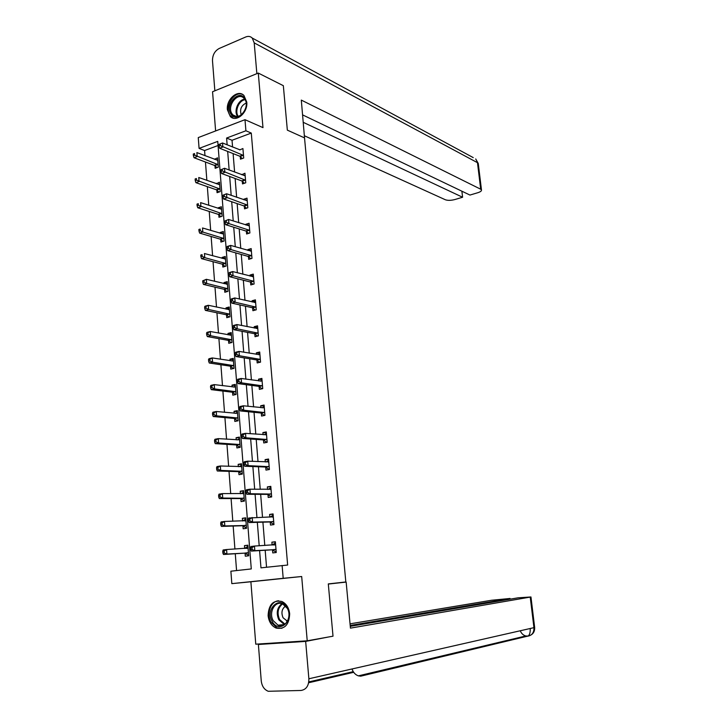 <?xml version="1.0" encoding="UTF-8"?>
<svg xmlns="http://www.w3.org/2000/svg" width="728" height="728" viewBox="0 0 728 728"><rect width="100%" height="100%" fill="white"/><g stroke="black" fill="none" stroke-linecap="round" stroke-linejoin="round"><path stroke-width="1.09" d="M227.391 109.728L230.321 116.498C236.245 122.795 248.057 112.576 246.765 102.102L243.944 95.486C237.956 88.989 226.117 99.308 227.391 109.728M268.104 615.597C268.841 621.767 271.508 625.925 276.121 628.073C284.639 629.565 289.162 624.815 289.671 613.822C288.934 607.798 286.35 603.685 281.909 601.501C273.255 599.799 268.659 604.495 268.104 615.597M218.063 145.5L204.586 150.541L199.081 148.403L198.262 137.592L244.99 119.683L245.909 130.776L226.599 138.047L227.145 144.845M307.225 640.804L301.683 576.512L250.887 581.772L255.765 644.18L307.225 640.804L333.014 636.19L328.301 583.911L345.827 581.972L304.522 137.892L287.342 130.139L283.338 85.686L258.285 73.073L212.558 91.746L215.615 130.94M250.887 581.772L231.823 583.638L230.885 571.198L251.278 568.932L217.745 141.378L199.081 148.403M204.586 150.541L204.978 155.674M205.46 162.016L206.861 180.38M207.334 186.632L208.754 205.296M209.227 211.448L210.674 230.421M211.129 236.473L212.594 255.756M213.049 261.707L214.542 281.299M214.988 287.141L216.507 307.061M216.944 312.794L218.482 333.042M218.91 338.666L220.475 359.241M220.893 364.755L222.486 385.667M222.895 391.063L224.515 412.312M224.916 417.599L226.563 439.193M226.954 444.362L228.628 466.302M229.011 471.353L230.703 493.648M231.085 498.571L232.805 521.23M233.169 526.035L234.926 549.058M235.281 553.735L236.564 570.561M245.072 553.344L245.291 556.201L248.676 555.792L247.848 545.199L244.471 545.627L244.69 548.475M242.943 525.953L243.161 528.783L246.528 528.328L245.709 517.826L242.351 518.309L242.561 520.975M240.841 498.798L241.059 501.61L244.399 501.091L243.589 490.681L240.249 491.218L240.44 493.702M238.748 471.88L238.966 474.656L242.287 474.101L241.487 463.772L238.165 464.355L238.338 466.657M236.673 445.181L236.891 447.938L240.195 447.329L239.394 437.091L236.09 437.728L236.254 439.849M234.616 418.709L234.826 421.448L238.12 420.784L237.328 410.637L234.043 411.32L234.198 413.258M232.578 392.465L232.787 395.177L236.063 394.458L235.281 384.393L232.014 385.13L232.15 386.896M230.558 366.439L230.767 369.123L234.025 368.359L233.242 358.385L229.993 359.168L230.121 360.76M228.556 340.622L228.756 343.288L231.995 342.479L231.222 332.578L227.991 333.415L228.101 334.844M226.563 315.024L226.772 317.672L229.993 316.807L229.22 306.998L226.008 307.871L226.108 309.136M224.597 289.635L224.797 292.265L228.001 291.355L227.236 281.618L224.042 282.546L224.124 283.647M222.641 264.455L222.841 267.058L226.026 266.111L225.271 256.456L222.095 257.421L222.167 258.358M220.702 239.485L220.903 242.069L224.069 241.068L223.323 231.495L220.156 232.505L220.22 233.288M218.773 214.714L218.973 217.281L222.131 216.234L221.385 206.743L218.236 207.798L218.282 208.417M216.871 190.154L217.062 192.692L220.202 191.61L219.465 182.182L216.371 183.756M214.978 165.784L215.169 168.295L218.291 167.176L217.563 157.83L214.469 159.296M259.587 550.577L260.97 567.849L287.642 565.046L251.287 133.078L232.032 140.276L232.578 147.038M233.106 153.59L234.607 172.045M235.126 178.487L236.646 197.27M237.155 203.603L238.693 222.695M239.203 228.929L240.768 248.348M241.268 254.463L242.861 274.21M243.343 280.216L244.972 300.291M245.445 306.188L247.101 326.608M247.566 332.377L249.24 353.144M249.704 358.795L251.406 379.907M251.852 385.44L253.59 406.906M254.026 412.312L255.792 434.134M256.22 439.421L258.012 461.607M258.431 466.757L260.251 489.316M260.66 494.339L262.517 517.28M262.908 522.167L264.792 545.481M265.174 550.241L266.548 567.23M272.527 550.022L272.763 552.916L276.258 552.497L275.375 541.741L271.881 542.178L272.117 545.072L275.466 542.851M270.243 522.194L270.479 525.07L273.956 524.597L273.073 513.923L269.606 514.423L269.824 517.117M267.986 494.612L268.213 497.461L271.671 496.933L270.798 486.359L267.349 486.905L267.558 489.398M265.738 467.258L265.975 470.088L269.406 469.505L268.541 459.022L265.11 459.623L265.301 461.925M263.518 440.149L263.745 442.952L267.167 442.315L266.311 431.922L262.899 432.578L263.072 434.689M261.316 413.267L261.543 416.052L264.937 415.36L264.091 405.059L260.697 405.76L260.851 407.689M259.123 386.623L259.35 389.38L262.735 388.643L261.889 378.424L258.513 379.179L258.658 380.917M256.957 360.196L257.184 362.926L260.542 362.144L259.714 352.006L256.356 352.816L256.484 354.372M254.809 333.997L255.037 336.709L258.376 335.872L257.548 325.826L254.209 326.681L254.327 328.055M252.68 308.017L252.898 310.701L256.229 309.819L255.401 299.854L252.088 300.764L252.188 301.965M250.569 282.255L250.787 284.921L254.099 283.984L253.28 274.11L249.977 275.066L250.059 276.085M248.476 256.711L248.694 259.35L251.979 258.367L251.169 248.576L247.893 249.577L247.957 250.432M246.401 231.377L246.61 233.997L249.886 232.969L249.085 223.259L245.818 224.297L245.873 224.988M244.335 206.252L244.553 208.854L247.802 207.78L247.01 198.143L243.762 199.235L243.807 199.754M242.297 181.336L242.506 183.911L245.746 182.792L244.954 173.237L241.751 174.738M240.267 156.62L240.477 159.177L243.698 158.022L242.915 148.539L239.721 149.923M244.99 119.683L262.981 127.627L258.285 73.073M251.287 133.078L245.909 130.776M282.127 565.501L283.192 578.314L231.823 583.638M301.683 576.512L283.192 578.314M227.673 151.433L229.156 170.006M229.675 176.485L231.186 195.368M231.695 201.747L233.233 220.957M233.734 227.218L235.29 246.756M235.781 252.907L237.374 272.782M237.856 278.824L239.476 299.026M239.949 304.95L241.587 325.498M242.051 331.304L243.725 352.197M244.18 357.894L245.882 379.133M246.328 384.702L248.048 406.306M248.485 411.748L250.241 433.715M250.669 439.029L252.452 461.361M252.871 466.548L254.682 489.262M255.091 494.312L256.939 517.399M257.33 522.322L259.204 545.8M232.032 140.276L226.599 138.047M275.393 541.996L271.881 542.178M247.866 545.436L244.471 545.627M245.746 518.227L242.351 518.309M273.109 514.35L269.606 514.423M243.634 491.245L240.249 491.218M270.852 486.95L267.349 486.905M241.541 464.491L238.165 464.355M268.605 459.787L265.11 459.623M239.466 437.965L236.09 437.728M266.384 432.851L262.899 432.578M237.41 411.657L234.043 411.32M264.182 406.151L260.697 405.76M235.371 385.567L232.014 385.13M261.989 379.67L258.513 379.179M233.342 359.696L229.993 359.168M259.823 353.417L256.356 352.816M231.34 334.043L227.991 333.415M257.676 327.382L254.209 326.681M229.347 308.599L226.008 307.871M255.546 301.565L252.088 300.764M227.373 283.365L224.042 282.546M253.435 275.967L249.977 275.066M225.416 258.331L222.095 257.421M251.333 250.578L247.893 249.577M223.478 233.506L220.156 232.505M249.258 225.398L245.818 224.297M221.549 208.881L218.236 207.798M247.201 200.428L243.762 199.235M219.647 184.457L216.334 183.283M245.154 175.666L241.723 174.374M217.745 160.233L214.442 158.968M218.873 144.453L219.001 146.073L220.302 145.582L220.174 143.971L218.873 144.453L222.531 142.979L239.703 149.722M275.748 551.824L271.926 549.822L251.287 551.096L254.827 550.659L254.463 546.064L275.612 544.635M276.021 549.595L254.827 550.659L252.143 549.504L251.997 547.665L250.578 547.838L250.723 549.676L252.143 549.504M250.578 547.838L250.923 546.5L254.463 546.064L251.997 547.665M250.723 549.676L251.287 551.096M247.939 546.291L244.681 548.484M248.075 548.057L226.581 549.54L226.918 554.063L223.496 554.481L244.471 553.144L248.339 555.109M224.251 552.934L224.124 551.114L222.75 551.287L222.886 553.098L224.251 552.934L226.918 554.063L248.457 552.934M222.75 551.287L223.159 549.968L226.581 549.54L224.124 551.114M223.496 554.481L222.886 553.098M287.296 607.88C294.84 620.547 278.76 634.543 272.126 621.248C264.755 608.763 280.471 594.712 287.296 607.88M273.228 620.684L278.041 625.188C285.522 628.673 292.237 616.452 287.269 608.308L282.664 603.931C275.12 600.263 268.295 612.457 273.228 620.684M285.64 606.051C281.845 608.754 280.99 612.667 283.074 617.772L287.442 621.212M278.688 600.782C270.707 600.982 266.111 613.886 271.016 622.231L277.013 627.855L281.927 628.291M244.717 98.326C251.442 107.253 236.955 123.969 231.049 114.26C224.47 105.433 238.657 88.761 244.717 98.326M232.077 113.905L233.006 114.997C239.266 121.622 250.459 106.625 244.735 99.163L243.907 98.189C237.61 91.437 226.417 106.415 232.077 113.905M242.961 94.686C234.516 89.844 223.787 107.207 230.039 115.424L233.279 118.145M246.137 103.076C241.205 105.505 239.576 109.428 241.268 114.842M328.31 584.056L346.155 582.082L328.301 583.929M346.155 582.082L350.441 628.128L530.958 596.969L518.099 597.815L350.277 626.335M258.385 644.489L305.66 641.395L308.872 678.769C308.918 685.685 306.297 689.589 301.01 690.472L268.259 691.282C264.246 689.662 261.907 686.185 261.243 680.844L258.385 644.489L262.835 643.716M510.137 599.171L510.055 598.471L491.582 600.254L350.041 623.832M510.055 598.471L350.195 625.443M305.66 641.395L328.246 637.045M352.024 668.968C353.271 672.508 355.391 674.81 358.394 675.857L360.715 676.175L528.128 636.035C529.665 634.934 530.366 632.423 530.221 628.501M304.677 139.576L301.31 100.1L480.698 189.216L477.477 162.681L254.209 42.888L256.857 73.655L214.851 90.809L212.485 60.715C212.494 55.055 214.714 50.978 219.155 48.494L245.727 36.982C248.275 35.954 250.45 36.309 252.234 38.047L473.236 157.612M304.632 135.872L445.372 199.763C447.838 200.609 451.032 200.528 454.945 199.518L462.599 197.243L303.376 122.386M254.209 42.888L252.234 38.047M302.684 114.924L469.951 195.059L477.723 192.747C480.435 191.883 481.69 190.945 481.472 189.935L480.698 189.216M461.88 191.191L462.599 197.243M270.097 517.108L273.182 515.178M248.33 519.264L248.476 521.084L249.886 520.884L249.74 519.064L248.33 519.264L248.685 518.008L273.309 516.798M249.74 519.064L252.197 517.508L252.561 522.067L249.04 522.558L269.651 521.976L273.464 524.087M273.719 521.712L252.561 522.067L249.886 520.884M248.476 521.084L249.04 522.558M268.095 489.407L270.916 487.751M246.109 490.936L246.246 492.747L247.647 492.528L247.502 490.718L246.109 490.936L246.455 489.762L249.959 489.207L271.034 489.207M247.502 490.718L249.959 489.207L250.314 493.73L246.81 494.276L267.385 494.376L271.198 496.587M271.435 494.075L250.314 493.73L247.647 492.528M246.246 492.747L246.81 494.276M245.809 519.064L242.806 520.966M245.928 520.657L224.479 521.448L224.816 525.935L221.412 526.408L242.342 525.743L246.201 527.8M222.158 524.779L222.031 522.977L220.666 523.177L220.802 524.97L222.158 524.779L224.816 525.935L246.31 525.489M220.666 523.177L221.084 521.93L224.479 521.448L222.031 522.977M221.412 526.408L220.802 524.97M243.698 492.055L240.95 493.702M243.807 493.493L222.395 493.602L222.732 498.043L219.346 498.58L240.24 498.571L244.089 500.728M220.084 496.869L219.956 495.085L218.6 495.304L218.728 497.088L220.084 496.869L222.732 498.043L244.18 498.28M218.6 495.304L219.019 494.139L222.395 493.602L219.956 495.085M219.346 498.58L218.728 497.088M266.12 461.962L268.668 460.551M243.898 462.871L244.044 464.655L245.436 464.419L245.291 462.626L243.898 462.871L244.262 461.77L247.729 461.161L268.778 461.843M245.291 462.626L247.729 461.161L248.084 465.638L244.608 466.239L265.147 467.012L268.951 469.323M269.178 466.675L248.084 465.638L245.436 464.419M244.044 464.655L244.608 466.239M264.155 434.771L266.448 433.597M241.714 435.044L241.851 436.818L243.234 436.554L243.097 434.78L241.714 435.044L242.078 434.024L245.527 433.36L266.539 434.725M243.097 434.78L245.527 433.36L245.882 437.792L242.424 438.456L262.926 439.885L266.721 442.287M266.93 439.512L245.882 437.792L243.234 436.554M241.851 436.818L242.424 438.456M262.207 407.826L264.237 406.861M239.548 407.462L239.685 409.227L241.059 408.936L240.923 407.18L239.548 407.462L239.912 406.524L243.352 405.796L264.319 407.835M240.923 407.18L243.352 405.796L243.698 410.201L240.258 410.911L260.724 412.985L264.464 415.461M264.71 412.576L243.698 410.201L241.059 408.936M239.685 409.227L240.258 410.911M241.605 465.283L239.112 466.684M241.705 466.557L220.329 465.993L220.666 470.406L217.299 470.989L238.147 471.635L241.987 473.892M218.027 469.205L217.89 467.44L216.553 467.676L216.68 469.442L218.027 469.205L220.666 470.406L242.069 471.307M216.553 467.676L216.971 466.593L220.329 465.993L217.89 467.44M217.299 470.989L216.68 469.442M239.521 438.738L237.292 439.912M239.612 439.849L218.282 438.629L218.609 442.997L215.27 443.643L236.072 444.926L239.912 447.274M215.989 441.787L215.852 440.031L214.514 440.294L214.651 442.042L215.989 441.787L218.609 442.997L239.985 444.562M214.514 440.294L214.942 439.275L218.282 438.629L215.852 440.031M215.27 443.643L214.651 442.042M237.464 412.412L235.481 413.386M237.537 413.368L216.252 411.502L216.58 415.834L213.249 416.525L234.025 418.436L237.801 420.848M213.959 414.596L213.832 412.867L212.503 413.14L212.631 414.878L213.959 414.596L216.58 415.834L237.91 418.045M212.503 413.14L212.931 412.203L216.252 411.502L213.832 412.867M213.249 416.525L212.631 414.878M260.278 381.135L262.053 380.353M237.401 380.125L237.537 381.872L238.902 381.563L238.766 379.816L237.401 380.125L237.765 379.261L241.186 378.478L262.116 381.172M238.766 379.816L241.186 378.478L241.532 382.846L238.111 383.611L258.54 386.322L262.116 388.77M262.508 385.876L241.532 382.846L238.902 381.563M237.537 381.872L238.111 383.611M235.426 386.304L233.688 387.096M235.49 387.114L214.241 384.611L214.56 388.907L211.257 389.644L231.986 392.174L235.599 394.567M211.957 387.651L211.83 385.931L210.51 386.231L210.638 387.951L211.957 387.651L214.56 388.907L235.854 391.746M210.51 386.231L210.938 385.358L214.241 384.611L211.83 385.931M211.257 389.644L210.638 387.951M258.367 354.691L259.878 354.072M235.271 353.025L235.408 354.764L236.764 354.427L236.627 352.698L235.271 353.025L235.644 352.234L239.039 351.406L259.932 354.736M236.627 352.698L239.039 351.406L239.385 355.728L235.981 356.547L256.374 359.887L259.796 362.317M260.324 359.404L239.385 355.728L236.764 354.427M235.408 354.764L235.981 356.547M233.397 360.415L231.923 361.043M233.451 361.07L212.248 357.939L212.567 362.198L209.273 362.999L229.966 366.129L233.424 368.505M209.973 360.933L209.846 359.223L208.526 359.541L208.654 361.252L209.973 360.933L212.567 362.198L233.815 365.665M208.526 359.541L208.963 358.749L212.248 357.939L209.846 359.223M209.273 362.999L208.654 361.252M256.474 328.483L257.73 328.01M233.16 326.162L233.288 327.882L234.644 327.527L234.507 325.816L233.16 326.162L233.533 325.443L236.909 324.561L257.776 328.528M234.507 325.816L236.909 324.561L237.255 328.847L233.87 329.72L254.227 333.67L257.512 336.081M258.158 333.16L237.255 328.847L234.644 327.527M233.288 327.882L233.87 329.72M231.395 334.744L230.157 335.226M231.431 335.253L210.274 331.504L210.583 335.726L207.316 336.573L227.964 340.304L231.286 342.661M207.999 334.434L207.871 332.751L206.561 333.087L206.688 334.78L207.999 334.434L210.583 335.726L231.786 339.803M206.561 333.087L206.998 332.359L210.274 331.504L207.871 332.751M207.316 336.573L206.688 334.78M254.6 302.52L255.592 302.175M231.067 299.536L231.195 301.237L232.541 300.864L232.405 299.163L231.067 299.536L231.44 298.88L234.807 297.952L255.628 302.539M232.405 299.163L234.807 297.952L235.144 302.202L231.777 303.121L252.097 307.671L255.264 310.073M256.001 307.125L235.144 302.202L232.541 300.864M231.195 301.237L231.777 303.121M229.402 309.273L228.419 309.637M229.429 309.646L208.308 305.296L208.627 309.482L205.369 310.374L225.971 314.687L229.174 317.026M206.042 308.171L205.915 306.497L204.613 306.861L204.741 308.536L206.042 308.171L208.627 309.482L229.784 314.159M204.613 306.861L205.059 306.197L208.308 305.296L205.915 306.497M205.369 310.374L204.741 308.536M252.734 276.786L253.481 276.549M228.992 273.127L229.12 274.82L230.458 274.429L230.33 272.736L228.992 273.127L229.375 272.545L232.714 271.562L253.499 276.767M230.33 272.736L232.714 271.562L233.051 275.776L229.702 276.749L249.986 281.9L253.035 284.284M253.872 281.317L233.051 275.776L230.458 274.429M229.12 274.82L229.702 276.749M227.427 284.02L226.69 284.266M227.445 284.248L206.361 279.306L206.679 283.456L203.44 284.393L224.006 289.289L227.091 291.619M204.104 282.127L203.986 280.471L202.684 280.844L202.812 282.51L204.104 282.127L206.679 283.456L227.791 288.725M202.684 280.844L206.361 279.306L203.986 280.471M203.44 284.393L202.812 282.51M250.896 251.278L251.378 251.133M226.936 246.956L227.063 248.63L228.392 248.212L228.264 246.546L226.936 246.956L227.318 246.437L230.639 245.409L251.388 251.215M228.264 246.546L230.639 245.409L230.976 249.586L227.646 250.605L247.893 256.338L250.841 258.713M251.761 255.728L230.976 249.586L228.392 248.212M227.063 248.63L227.646 250.605M225.471 258.977L224.988 259.132M225.48 259.059L204.441 253.535L204.741 257.648L201.529 258.64L222.049 264.091L225.025 266.412M202.184 256.311L202.066 254.664L200.773 255.055L200.901 256.702L202.184 256.311L204.741 257.648L225.826 263.5M200.773 255.055L202.066 254.664M201.529 258.64L200.901 256.702M224.888 221.003L225.025 222.659L226.344 222.231L226.217 220.575L224.888 221.003L228.583 219.474L249.294 225.871M226.217 220.575L228.583 219.474L228.92 223.614L225.607 224.688L245.818 230.985L248.667 233.351M249.668 230.348L228.92 223.614L226.344 222.231M225.025 222.659L225.607 224.688M223.523 234.079L202.53 227.973L202.83 232.059L199.627 233.096L220.111 239.112L222.996 241.414M200.282 230.703L200.154 229.065L198.881 229.484L198.999 231.122L200.282 230.703L202.83 232.059L223.869 238.484M198.881 229.484L200.154 229.065M199.627 233.096L198.999 231.122M222.868 195.268L222.996 196.915L224.315 196.46L224.188 194.822L222.868 195.268L226.554 193.757L247.22 200.737M224.188 194.822L226.554 193.757L226.872 197.87L223.587 198.981L243.762 205.851L246.519 208.199M247.593 205.178L224.315 196.46M222.996 196.915L223.587 198.981M221.585 209.3L200.628 202.639L200.928 206.679L197.743 207.762L218.191 214.323L220.975 216.616M198.389 205.305L198.271 203.685L196.997 204.122L197.115 205.742L198.389 205.305L221.931 213.677M196.997 204.122L198.271 203.685M197.743 207.762L197.115 205.742M220.866 169.751L220.994 171.38L222.304 170.916L222.177 169.287L220.866 169.751L224.533 168.268L245.163 175.812M222.177 169.287L224.533 168.268L224.852 172.336L221.585 173.501L241.714 180.917L244.39 183.256M245.527 180.216L222.304 170.916M220.994 171.38L221.585 173.501M219.665 184.721L198.753 177.505L199.053 181.518L195.877 182.646L216.28 189.744L218.992 192.028M196.514 180.125L196.396 178.524L195.131 178.979L195.25 180.58L196.514 180.125L220.002 189.062M195.131 178.979L196.396 178.524M195.877 182.646L195.25 180.58M220.174 143.971L222.531 142.979L222.85 147.02L219.592 148.23L239.694 156.192L242.287 158.522M243.489 155.455L220.302 145.582M219.001 146.073L219.592 148.23M217.754 160.351L196.888 152.58L197.179 156.566L194.03 157.73L214.387 165.365L217.017 167.631M194.658 155.155L194.54 153.562L193.275 154.036L193.393 155.628L194.658 155.155L218.091 164.655M193.275 154.036L194.54 153.562M194.03 157.73L193.393 155.628M275.848 549.494L272.354 549.922M275.43 549.394L271.926 549.822M275.457 544.753L273.537 544.99M245.964 548.412L247.92 548.166M244.471 553.144L247.857 552.734M244.899 553.244L248.284 552.834M284.384 624.579L278.842 619.856C276.003 613.058 277.022 607.662 281.909 603.658M282.591 603.903C277.841 607.762 276.849 612.985 279.598 619.574L284.985 624.151M237.601 116.444L237.51 116.298C233.506 111.02 238.32 99.581 244.735 99.172M245.09 99.745C238.93 100.273 234.398 111.229 238.229 116.289M308.654 682.755L353.699 672.299M308.872 678.769L533.942 627.654L530.239 597.142M520.274 630.757C521.385 633.478 523.214 635.216 525.78 635.972L527.755 636.181C532.032 635.426 534.097 632.587 533.942 627.654L534.643 627.345M481.472 189.935L478.26 163.463L475.712 158.959L478.305 163.855M273.546 521.612L270.07 522.094M273.127 521.494L269.651 521.976M273.164 516.907L272.072 517.062M271.271 493.966L267.813 494.503M270.843 493.839L267.385 494.376M270.88 489.307L270.124 489.425M244.672 520.92L245.773 520.766M242.342 525.743L245.709 525.279M242.77 525.853L246.137 525.389M242.879 493.711L243.653 493.593M240.24 498.571L243.58 498.052M240.668 498.698L244.007 498.18M269.005 466.566L265.565 467.149M268.587 466.42L265.147 467.012M268.623 461.943L268.05 462.043M266.767 439.394L263.345 440.04M266.348 439.239L262.926 439.885M266.384 434.816L265.92 434.907M264.537 412.458L261.143 413.158M264.118 412.294L260.724 412.985M240.959 466.757L241.541 466.648M238.147 471.635L241.478 471.062M238.575 471.771L241.905 471.198M236.072 444.926L239.385 444.298M236.5 445.072L239.812 444.453M234.025 418.436L237.31 417.763M234.443 418.6L237.738 417.927M262.335 385.758L258.959 386.504M261.916 385.576L258.54 386.322M231.986 392.174L235.253 391.455M232.405 392.346L235.681 391.628M260.151 359.277L256.793 360.069M259.732 359.086L256.374 359.887M229.966 366.129L233.215 365.356M230.385 366.311L233.643 365.547M257.985 333.024L254.645 333.87M257.566 332.823L254.227 333.67M227.964 340.304L231.195 339.485M228.383 340.495L231.622 339.676M255.837 306.998L252.516 307.889M255.419 306.779L252.097 307.671M225.971 314.687L229.193 313.823M226.399 314.896L229.611 314.032M253.708 281.181L250.405 282.118M253.289 280.963L249.986 281.9M224.006 289.289L227.209 288.379M224.424 289.507L227.627 288.588M251.597 255.583L248.312 256.575M251.178 255.346L247.893 256.338M222.049 264.091L225.234 263.136M222.468 264.319L225.653 263.363M249.504 230.203L246.228 231.231M249.085 229.957L245.818 230.985M220.111 239.112L223.278 238.111M220.529 239.348L223.696 238.347M247.42 205.023L244.171 206.106M247.01 204.768L243.762 205.851M218.191 214.323L221.339 213.286M218.609 214.569L221.758 213.532M245.363 180.062L242.124 181.181M244.954 179.798L241.714 180.917M216.28 189.744L219.419 188.661M216.698 189.999L219.838 188.916M243.316 155.301L240.104 156.465M242.906 155.028L239.694 156.192M214.387 165.365L217.508 164.237M214.806 165.629L217.927 164.501M275.357 544.817L274.292 544.954M246.728 548.366L247.82 548.23M286.459 620.929L287.678 620.747M284.402 624.569L278.041 625.188M236.382 116.48L233.006 114.997M308.79 681.918L353.253 671.644M358.394 675.857L525.78 635.972L528.119 636.045C532.687 634.971 534.862 632.095 534.652 627.418L530.958 596.969M273.082 516.953L272.381 517.053M270.825 489.343L270.27 489.425M244.981 520.911L245.7 520.811M243.025 493.711L243.598 493.62M268.596 461.962L268.104 462.043M241.023 466.757L241.514 466.666"/></g></svg>
